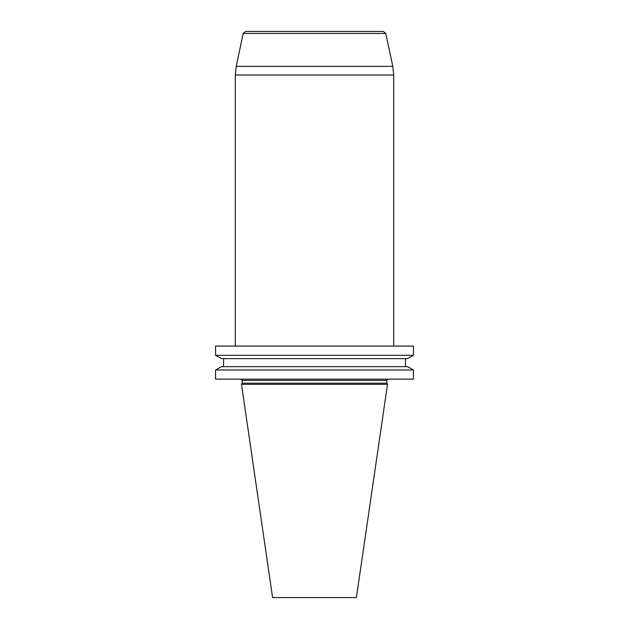 <?xml version="1.0" encoding="UTF-8"?>
<svg xmlns="http://www.w3.org/2000/svg" width="629" height="629" viewBox="0 0 629 629"><rect width="100%" height="100%" fill="white"/><g stroke="black" fill="none" stroke-linecap="round" stroke-linejoin="round"><path stroke-width="0.94" d="M413.457 346.076L215.543 346.076L215.543 355.322L413.457 355.322L413.457 346.076M215.543 379.153L215.543 369.978L221.502 366.66L215.543 369.978L413.457 369.978L407.498 366.66L413.457 369.978L413.457 379.153L215.543 379.153M242.173 383.147L386.827 383.147L387.511 384.327L241.489 384.327L242.173 383.147L242.173 380.403L240.923 379.153M241.489 384.327L272.593 597.55L356.407 597.55L387.511 384.327M221.502 358.632L215.543 355.322L221.502 358.632L407.498 358.632L413.457 355.322L407.498 358.632M223.554 358.632L223.554 366.66M405.446 366.66L405.446 358.632L405.446 366.66M407.498 366.66L221.502 366.66M385.797 33.431L243.203 33.431L245.648 31.45L383.352 31.45L385.797 33.431L392.795 66.352L393.707 75.016L235.293 75.016L236.205 66.352L392.795 66.352M386.827 383.147L386.827 380.403L242.173 380.403M386.827 380.403L387.661 379.224M243.203 33.431L236.205 66.352M393.707 346.076L393.707 75.016M235.293 346.076L235.293 75.016"/></g></svg>
